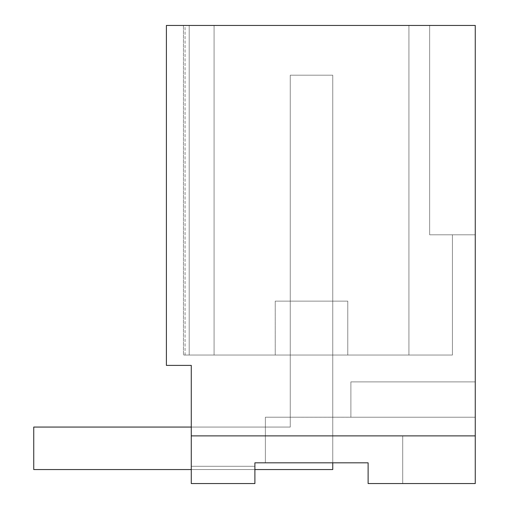 <?xml version="1.0" encoding="UTF-8"?>
<svg xmlns="http://www.w3.org/2000/svg" width="509" height="509" viewBox="0 0 509 509"><rect width="100%" height="100%" fill="white"/><g stroke="black" fill="none" stroke-linecap="round" stroke-linejoin="round"><path stroke-width="0.38" stroke-dasharray="2.54 1.91" d="M368.115 462.821L265.38 462.821L265.38 417.221L265.38 462.821L265.38 417.221L265.38 462.821L265.38 417.221L265.38 462.821L265.38 417.221L265.38 462.821L265.38 417.221L265.38 462.821L265.38 417.221L265.38 462.821L265.38 417.221L350.886 417.221L265.38 417.221L350.886 417.221L265.38 417.221L350.886 417.221L265.38 417.221L350.886 417.221L265.38 417.221L350.886 417.221L265.38 417.221L350.886 417.221L265.38 417.221L350.886 417.221L265.38 417.221L350.886 417.221L350.886 381.884L475.26 381.884L350.886 381.884L350.886 417.234L475.26 417.234L350.886 417.234L475.26 417.234L350.886 417.234L350.886 381.884L475.26 381.884L350.886 381.884L350.886 417.234L475.26 417.234L350.886 417.234L475.26 417.234L350.886 417.234L350.886 381.884L475.26 381.884L350.886 381.884L350.886 417.234L475.26 417.234L350.886 417.234L475.26 417.234L350.886 417.234L350.886 381.884L475.26 381.884L350.886 381.884L350.886 417.234L475.26 417.234L350.886 417.234L475.26 417.234L350.886 417.234L350.886 381.884L475.26 381.884L350.886 381.884L350.886 417.234L475.26 417.234L350.886 417.234L475.26 417.234L350.886 417.234L350.886 381.884L475.26 381.884L350.886 381.884L350.886 417.234L475.26 417.234L350.886 417.234L475.26 417.234L350.886 417.234L350.886 381.884L475.26 381.884L350.886 381.884L350.886 417.234L475.26 417.234L350.886 417.234L475.26 417.234L350.886 417.234L350.886 381.884L475.26 381.884L350.886 381.884L350.886 417.234L475.26 417.234L350.886 417.234L475.26 417.234L475.26 381.884L475.26 417.234L265.38 417.221L265.38 462.821L368.115 462.821L368.115 483.55L368.115 462.821L368.115 483.55L368.115 462.821L368.115 483.55L368.115 462.821L368.115 483.55L368.115 462.821L368.115 483.55L368.115 462.821L368.115 483.55L402.708 483.55L368.115 483.55L368.115 462.821L368.115 483.55L368.115 462.821L368.115 483.55L368.115 462.821L368.115 483.55L368.115 462.821L368.115 483.55L402.708 483.55L368.115 483.55L368.115 462.821L368.115 483.55L368.115 462.821L368.115 483.55L368.115 462.821L368.115 483.55L475.26 483.55L368.115 483.55L475.26 483.55L368.115 483.55L475.26 483.55L368.115 483.55L475.26 483.55L368.115 483.55L475.26 483.55L368.115 483.55L475.26 483.55L368.115 483.55L475.26 483.55L368.115 483.55L475.26 483.55L368.115 483.55L475.26 483.55L475.26 381.884L475.26 483.55L475.26 381.884L475.26 483.55L475.26 381.884L475.26 483.55L475.26 381.884L475.26 483.55L475.26 381.884L475.26 483.55L475.26 381.884L475.26 483.55L475.26 381.884L475.26 483.55L475.26 417.234L475.26 483.55L475.26 435.876L191.276 435.876L191.276 365.398L166.405 365.398L166.405 25.45L475.26 25.45L475.26 435.876L191.276 435.876L191.276 483.55L191.276 435.876L191.276 483.55L191.276 435.876L402.708 435.876L191.276 435.876L402.708 435.876L402.708 483.55L368.115 483.55L368.115 462.821L254.894 462.821L254.894 483.55L191.276 483.55L191.276 435.876L402.708 435.876L402.708 483.55L402.708 435.876L402.708 483.55L368.115 483.55L368.115 462.821L254.894 462.821L254.894 466.301L191.276 466.301L191.276 427.064L265.38 427.064L191.276 427.064L265.38 427.064L191.276 427.064L265.38 427.064L191.276 427.064L265.38 427.064L191.276 427.064L265.38 427.064L191.276 427.064L265.38 427.064L191.276 427.064L265.38 427.064L191.276 427.064L265.38 427.064L191.276 427.064L191.276 483.55L191.276 427.064L191.276 483.55L191.276 435.876L402.708 435.876L402.708 483.55L368.115 483.55L402.708 483.55L402.708 435.876L191.276 435.876L402.708 435.876L402.708 483.55L368.115 483.55L368.115 462.821L254.894 462.821L265.38 462.821L265.38 427.064L265.38 462.821L254.894 462.821L254.894 466.301L191.276 466.301L191.276 427.064L191.276 483.55L191.276 435.876L402.708 435.876L402.708 483.55L402.708 435.876L191.276 435.876L402.708 435.876L402.708 483.55L368.115 483.55L368.115 462.821L265.38 462.821L265.38 427.064L265.38 462.821L254.894 462.821L254.894 483.55L254.894 466.301L191.276 466.301L191.276 427.064L191.276 483.55L191.276 427.064L191.276 483.55L191.276 435.876L402.708 435.876L402.708 483.55L368.115 483.55L368.115 462.821L254.894 462.821L254.894 483.55L254.894 462.821L254.894 466.301L191.276 466.301L191.276 427.064L191.276 483.55L191.276 435.876L402.708 435.876L402.708 483.55L402.708 435.876L191.276 435.876L402.708 435.876L402.708 483.55L368.115 483.55L402.708 483.55L368.115 483.55L368.115 462.821L254.894 462.821L254.894 483.55L191.276 483.55L191.276 427.064L191.276 483.55L191.276 427.064L191.276 483.55L191.276 435.876L191.276 483.55L191.276 435.876L191.276 483.55L191.276 466.301L191.276 483.55L254.894 483.55L254.894 466.301L191.276 466.301L254.894 466.301L254.894 462.821L368.115 462.821L254.894 462.821L265.38 462.821L265.38 427.064L265.38 462.821L254.894 462.821L254.894 466.301L191.276 466.301L254.894 466.301L254.894 462.821L254.894 483.55L254.894 462.821L254.894 483.55L191.276 483.55L254.894 483.55L254.894 466.301L191.276 466.301L254.894 466.301L254.894 462.821L368.115 462.821L265.38 462.821L265.38 427.064L265.38 462.821L254.894 462.821L254.894 483.55L254.894 462.821L368.115 462.821L254.894 462.821L254.894 483.55L191.276 483.55L254.894 483.55L254.894 466.301L191.276 466.301L254.894 466.301L254.894 462.821L368.115 462.821L265.38 462.821L265.38 427.064L265.38 462.821L254.894 462.821L254.894 483.55L254.894 462.821L368.115 462.821L254.894 462.821L254.894 483.55L191.276 483.55L254.894 483.55L254.894 466.301L191.276 466.301L254.894 466.301L254.894 462.821L368.115 462.821L265.38 462.821L265.38 427.064L265.38 462.821L254.894 462.821L254.894 483.55L254.894 462.821L368.115 462.821L254.894 462.821L254.894 483.55L191.276 483.55L254.894 483.55L254.894 466.301L191.276 466.301L254.894 466.301L254.894 462.821L368.115 462.821L265.38 462.821L265.38 427.064L265.38 462.821L254.894 462.821L254.894 483.55L254.894 462.821L368.115 462.821L254.894 462.821L254.894 483.55L191.276 483.55L254.894 483.55L254.894 466.301L254.894 483.55L191.276 483.55L254.894 483.55L254.894 462.821L368.115 462.821L265.38 462.821L265.38 427.064L265.38 462.821L254.894 462.821L368.115 462.821L265.38 462.821L265.38 417.221L265.38 462.821L332.752 462.821L332.752 75.198L332.752 469.559L332.752 75.198L290.257 75.198L332.752 75.198L332.752 469.559L33.74 469.559L332.752 469.559L332.752 75.198L290.257 75.198L332.752 75.198L332.752 469.559L33.74 469.559L332.752 469.559L332.752 75.198L290.257 75.198L332.752 75.198L332.752 469.559L33.74 469.559L332.752 469.559L332.752 75.198L290.257 75.198L332.752 75.198L332.752 469.559L33.74 469.559L332.752 469.559L332.752 75.198L290.257 75.198L332.752 75.198L332.752 469.559L33.74 469.559L332.752 469.559L332.752 75.198L290.257 75.198L332.752 75.198L332.752 469.559L33.74 469.559L332.752 469.559L332.752 75.198L290.257 75.198L332.752 75.198L290.257 75.198L332.752 75.198L332.752 469.559L33.74 469.559L332.752 469.559L33.74 469.559L33.74 427.064L33.74 469.559L33.74 427.064L290.257 427.064L33.74 427.064L33.74 469.559L33.74 427.064L290.257 427.064L290.257 75.198L290.257 427.064L33.74 427.064L33.74 469.559L33.74 427.064L290.257 427.064L290.257 75.198L290.257 427.064L33.74 427.064L33.74 469.559L33.74 427.064L290.257 427.064L290.257 75.198L290.257 427.064L33.74 427.064L33.74 469.559L33.74 427.064L290.257 427.064L290.257 75.198L290.257 427.064L33.74 427.064L33.74 469.559L33.74 427.064L290.257 427.064L290.257 75.198L290.257 427.064L33.74 427.064L33.74 469.559L33.74 427.064L290.257 427.064L290.257 75.198L290.257 427.064L33.74 427.064L290.257 427.064L290.257 75.198L290.257 427.064L191.276 427.064M185.06 25.45L408.924 25.45L185.06 25.45L185.06 355.034L214.079 355.034L183.45 355.034L183.45 25.45L183.45 355.034L408.924 355.034L185.06 355.034L214.079 355.034L185.06 355.034L214.079 355.034L185.06 355.034L214.079 355.034L185.06 355.034L214.079 355.034L185.06 355.034L214.079 355.034L185.06 355.034L214.079 355.034L185.06 355.034L185.06 25.45M429.653 25.45L408.924 25.45L408.924 355.034L452.431 355.034L408.924 355.034L452.431 355.034L408.924 355.034L452.431 355.034L408.924 355.034L452.431 355.034L408.924 355.034L452.431 355.034L408.924 355.034L452.431 355.034L408.924 355.034L452.431 355.034L408.924 355.034L452.431 355.034L408.924 355.034L408.924 25.45L429.653 25.45L408.924 25.45L408.924 355.034L408.924 25.45L429.653 25.45L429.653 234.808L452.431 234.808L452.431 355.034L452.431 234.808L452.431 355.034L452.431 234.808L452.431 355.034L452.431 234.808L452.431 355.034L452.431 234.808L452.431 355.034L452.431 234.808L452.431 355.034L452.431 234.808L452.431 355.034L452.431 234.808L452.431 355.034L452.431 234.808L429.653 234.808L475.26 234.808L429.653 234.808L429.653 25.45L408.924 25.45L429.653 25.45L429.653 234.808L475.26 234.808L429.653 234.808L429.653 25.45L408.924 25.45L408.924 355.034L408.924 25.45L408.924 355.034L408.924 25.45L429.653 25.45L429.653 234.808L475.26 234.808L429.653 234.808L429.653 25.45L408.924 25.45L408.924 355.034L408.924 25.45L429.653 25.45L429.653 234.808L475.26 234.808L429.653 234.808L429.653 25.45L408.924 25.45L408.924 355.034L408.924 25.45L429.653 25.45L429.653 234.808L475.26 234.808L429.653 234.808L429.653 25.45L408.924 25.45L408.924 355.034L408.924 25.45L429.653 25.45L429.653 234.808L475.26 234.808L429.653 234.808L429.653 25.45L408.924 25.45L408.924 355.034L408.924 25.45L429.653 25.45L429.653 234.808L475.26 234.808L429.653 234.808L429.653 25.45L429.653 234.808L475.26 234.808L429.653 234.808L429.653 25.45L475.26 25.45L429.653 25.45L475.26 25.45L475.26 234.808L475.26 25.45L475.26 234.808L475.26 25.45L475.26 234.808L475.26 25.45L475.26 234.808L475.26 25.45L475.26 234.808L475.26 25.45L475.26 234.808L475.26 25.45L475.26 234.808L475.26 25.45L475.26 234.808L475.26 25.45L429.653 25.45M347.781 355.034L275.229 355.034L347.781 355.034L275.229 355.034L347.781 355.034L275.229 355.034L347.781 355.034L275.229 355.034L347.781 355.034L275.229 355.034L347.781 355.034L275.229 355.034L347.781 355.034L275.229 355.034L347.781 355.034L275.229 355.034L347.781 355.034L347.781 301.137L275.229 301.137L347.781 301.137L275.229 301.137L347.781 301.137L275.229 301.137L347.781 301.137L275.229 301.137L347.781 301.137L275.229 301.137L347.781 301.137L275.229 301.137L347.781 301.137L275.229 301.137L347.781 301.137L275.229 301.137L347.781 301.137L347.781 355.034M332.752 417.221L290.257 417.221L290.257 301.137L332.752 301.137L332.752 417.221L290.257 417.221L290.257 301.137L332.752 301.137L332.752 417.221L332.752 301.137L290.257 301.137L290.257 417.221L290.257 301.137L332.752 301.137L290.257 301.137L332.752 301.137L332.752 417.221L290.257 417.221L290.257 301.137L290.257 417.221L290.257 301.137L332.752 301.137L290.257 301.137L290.257 417.221L290.257 301.137L332.752 301.137L332.752 417.221L290.257 417.221L290.257 301.137L332.752 301.137L332.752 417.221L332.752 301.137L290.257 301.137L332.752 301.137L332.752 417.221L290.257 417.221L290.257 301.137L290.257 417.221L290.257 301.137L332.752 301.137L290.257 301.137L290.257 417.221L290.257 301.137L332.752 301.137L332.752 417.221L290.257 417.221L290.257 301.137L332.752 301.137L332.752 417.221L332.752 301.137L332.752 417.221L290.257 417.221L332.752 417.221L290.257 417.221L332.752 417.221L332.752 301.137L332.752 417.221L290.257 417.221L332.752 417.221L290.257 417.221L332.752 417.221L332.752 301.137L332.752 417.221L290.257 417.221L332.752 417.221M275.229 355.034L275.229 301.137L275.229 355.034M475.26 435.876L191.276 435.876M189.208 25.45L189.208 355.034L189.208 25.45M191.276 483.55L254.894 483.55L191.276 483.55M408.924 25.45L408.924 355.034L408.924 25.45M290.257 427.064L290.257 75.198L290.257 427.064M191.276 469.559L254.894 469.559M214.079 355.034L214.079 25.45L214.079 355.034"/><path stroke-width="0.76" d="M191.276 483.55L191.276 365.398L166.405 365.398L166.405 25.45L475.26 25.45L475.26 483.55L368.115 483.55L368.115 462.821L254.894 462.821L254.894 483.55L191.276 483.55M475.26 435.876L191.276 435.876M368.115 462.821L332.752 462.821L332.752 469.559L254.894 469.559M191.276 427.064L33.74 427.064L33.74 469.559L191.276 469.559"/></g></svg>
